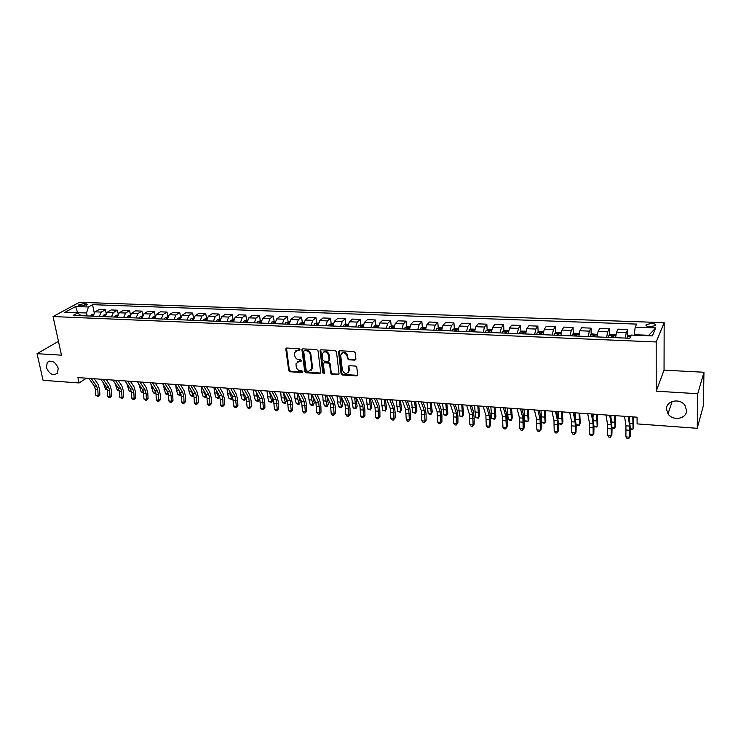 <?xml version="1.0" encoding="UTF-8"?>
<svg xmlns="http://www.w3.org/2000/svg" width="741" height="741" viewBox="0 0 741 741"><rect width="100%" height="100%" fill="white"/><g stroke="black" fill="none" stroke-linecap="round" stroke-linejoin="round"><path stroke-width="1.11" d="M299.985 349.539L299.058 348.659L286.823 348.029L285.841 349.168L288.731 370.519L290.027 371.769L302.171 372.519L302.874 371.741L301.957 370.861L300.374 370.769C298.123 370.398 296.733 369.064 296.205 366.758L296.002 363.785L299.151 361.386L301.43 360.941L300.513 359.802L298.929 359.718C296.669 359.357 295.27 358.023 294.742 355.689L294.538 352.651L297.687 350.261L299.281 350.345L299.985 349.539M666.465 409.041L668.002 413.839C672.698 421.462 686.935 418.906 686.592 410.394L684.851 405.253C679.849 397.815 666.011 400.751 666.465 409.041M46.377 367.49C49.239 374.103 52.917 376.02 57.39 373.251L58.243 368.286C55.427 361.71 51.777 359.755 47.294 362.395L46.377 367.49M651.487 323.484L646.208 324.558C645.374 325.697 646.661 326.411 650.061 326.707L655.35 325.632C656.183 324.484 654.887 323.761 651.487 323.484M354.819 360.135L355.893 358.977L355.208 352.772L353.865 351.484L339.628 350.752L338.563 351.66L341.101 373.733L342.435 375.011L356.56 375.882L357.634 374.918L356.819 367.341L355.476 366.054L349.391 365.702L348.316 366.638L348.752 371.056C346.732 374.52 344.593 374.214 342.342 370.13L340.665 355.115C342.74 351.679 344.889 352.003 347.103 356.097L347.381 358.505L348.724 359.793L354.819 360.135L355.81 359.561M656.202 391.192L697.753 393.712L697.225 428.307L703.376 405.651L703.95 372.251L664.047 370.157L664.168 322.659L656.183 341.962L656.202 391.192L664.047 370.157M58.465 341.351L37.05 353.689L61.466 355.171L53.065 316.555L656.183 341.962M37.05 353.689L43.08 380.318L79.074 382.958L86.456 378.188M697.225 428.307L637.112 423.889L637.056 417.192L77.925 377.586L79.074 382.958M318.037 350.836L316.713 349.567L302.921 348.854L301.92 349.632L304.699 371.5L306.005 372.76L319.695 373.603L320.714 372.779L318.037 350.836M321.131 349.798L335.136 350.521L336.479 351.799L339.026 373.603L337.979 374.733L332.005 374.362L330.69 373.094L329.634 364.322L328.309 363.053L324.354 362.821L323.326 363.674L324.447 373.26L322.798 372.964L320.093 350.947L321.131 349.798M79.778 305.848L81.843 305.931L87.512 304.394L84.057 303.514L78.398 305.042L79.778 305.848M664.168 322.659L79.398 302.319L53.065 316.555M81.158 315.685L77.61 312.961L73.276 315.36L629.906 338.267L631.425 335.071L652.33 335.905L655.757 327.892L648.745 335.284L634.277 334.71L634.277 335.182M86.549 312.943L64.726 312.452L75.656 306.515L88.42 306.978L86.549 312.943L87.16 315.935M94.19 312.637L92.579 304.681L88.42 306.978M92.579 304.681L636.639 324.095L635.194 327.133L655.757 327.892M697.753 393.712L703.95 372.251M75.656 306.515L77.536 312.582L76.907 312.934M648.542 335.756L648.745 335.284M106.111 313.248L105.417 309.738L99.211 309.506L95.08 311.841L93.079 316.175M118.171 313.878L117.458 310.192L111.178 309.951L107.093 312.304L105.111 316.676M130.37 314.545L129.629 310.655L123.284 310.414L119.236 312.776L117.282 317.176M142.707 315.24L141.948 311.118L135.529 310.877L131.528 313.258L129.582 317.676M155.193 315.972L154.406 311.59L147.913 311.35L143.958 313.749L142.031 318.195M167.837 316.74L167.012 312.072L160.436 311.822L156.536 314.24L154.628 318.713M180.591 317.407L179.757 312.554L173.116 312.304L169.263 314.73L167.373 319.232M193.475 317.926L192.66 313.045L185.935 312.785L182.138 315.24L180.276 319.769M206.517 318.454L205.72 313.536L198.912 313.276L195.161 315.74L193.318 320.297M219.707 318.982L218.928 314.036L212.037 313.776L208.341 316.259L206.526 320.844M233.054 319.51L232.294 314.545L225.32 314.277L221.689 316.778L219.892 321.399M246.558 320.056L245.817 315.055L238.769 314.786L235.184 317.305L233.415 321.955M260.239 320.612L259.517 315.573L252.375 315.305L248.856 317.843L247.105 322.511M274.077 321.186L273.373 316.101L266.149 315.823L262.685 318.38L260.962 323.085M288.092 321.77L287.406 316.629L280.089 316.351L276.689 318.926L274.994 323.66M302.272 322.363L301.606 317.167L294.205 316.889L290.87 319.482L289.203 324.243M316.629 322.956L315.99 317.713L308.488 317.426L305.227 320.038L303.578 324.836M331.171 323.567L330.551 318.26L322.956 317.972L319.76 320.612L318.148 325.438M345.899 324.178L345.297 318.825L337.6 318.528L334.478 321.186L332.894 326.049M360.802 324.799L360.219 319.39L352.438 319.093L349.382 321.77L347.825 326.661M375.9 325.438L375.344 319.955L367.453 319.658L364.479 322.354L362.951 327.281M391.192 326.077L390.655 320.538L382.671 320.232L379.762 322.956L378.28 327.911M406.679 326.725L406.17 321.122L398.074 320.816L395.249 323.558L393.795 328.55M422.361 327.383L421.879 321.724L413.691 321.409L410.94 324.169L409.523 329.199M438.255 328.059L437.801 322.326L429.502 322.011L426.835 324.79L425.454 329.856M454.353 328.735L453.927 322.937L445.517 322.613L442.942 325.419L441.59 330.514M470.674 329.421L470.276 323.558L461.745 323.233L459.263 326.059L457.947 331.19M487.198 330.125L486.837 324.178L478.195 323.854L475.805 326.707L474.527 331.875M503.954 330.838L503.621 324.817L494.868 324.484L492.561 327.355L491.329 332.561M520.932 331.56L520.627 325.456L511.753 325.123L509.549 328.022L508.354 333.265M538.133 332.301L537.873 326.114L528.879 325.771L526.768 328.689L525.619 333.978M555.583 333.042L555.352 326.772L546.228 326.429L544.227 329.375L543.116 334.691M573.265 333.802L573.071 327.448L563.827 327.096L561.928 330.069L560.863 335.423M591.188 334.58L591.031 328.124L581.657 327.772L579.87 330.764L578.851 336.164M609.361 335.367L609.25 328.819L599.747 328.458L598.07 331.477L597.098 336.914M627.794 336.164L627.729 329.513L618.087 329.152L616.521 332.2L615.604 337.674M105.417 309.738L101.304 312.081L99.322 316.435M117.458 310.192L113.392 312.554L111.419 316.935M129.629 310.655L125.609 313.026L123.664 317.435M141.948 311.118L137.974 313.508L136.038 317.945M154.406 311.59L150.479 313.999L148.571 318.463M167.012 312.072L163.131 314.49L161.242 318.982M179.757 312.554L175.932 314.99L174.061 319.51M192.66 313.045L188.89 315.499L187.038 320.047M205.72 313.536L201.997 316.009L200.172 320.584M218.928 314.036L215.261 316.527L213.454 321.131M232.294 314.545L228.682 317.055L226.903 321.687M245.817 315.055L242.27 317.583L240.51 322.242M259.517 315.573L256.025 318.121L254.293 322.807M273.373 316.101L269.946 318.667L268.242 323.382M287.406 316.629L284.044 319.214L282.358 323.965M301.606 317.167L298.308 319.769L296.659 324.558M315.99 317.713L312.758 320.334L311.137 325.151M330.551 318.26L327.392 320.909L325.79 325.753M345.297 318.825L342.203 321.483L340.638 326.364M360.219 319.39L357.208 322.076L355.671 326.985M375.344 319.955L372.399 322.668L370.898 327.605M390.655 320.538L387.793 323.271L386.32 328.244M406.17 321.122L403.391 323.873L401.946 328.884M421.879 321.724L419.184 324.493L417.776 329.541M437.801 322.326L435.189 325.114L433.818 330.199M453.927 322.937L451.408 325.753L450.074 330.866M470.276 323.558L467.84 326.392L466.543 331.542M486.837 324.178L484.494 327.04L483.234 332.227M503.621 324.817L501.37 327.698L500.156 332.931M520.627 325.456L518.478 328.365L517.301 333.635M537.873 326.114L535.817 329.05L534.687 334.348M555.352 326.772L553.397 329.736L552.314 335.071M573.071 327.448L571.228 330.43L570.181 335.812M591.031 328.124L589.308 331.134L588.308 336.553M609.25 328.819L607.639 331.848L606.684 337.312M627.729 329.513L626.228 332.579L625.33 338.081M634.277 334.71L635.194 327.133M299.957 349.863L295.826 350.725M297.252 361.867L301.42 360.987M286.498 348.057L289.296 370.037L290.583 371.278L302.856 372.019M302.569 348.9L305.246 371.009L306.552 372.26L320.64 373.047M304.412 350.613L303.708 351.41L306.144 370.296L307.061 371.176L308.738 371.278L311.952 368.722L310.322 354.754C309.794 352.401 308.395 351.049 306.098 350.697L304.412 350.613L304.968 350.132L304.282 350.613M311.266 370.259L312.498 368.231L312.507 367.203L311.961 367.693M304.968 350.132L306.654 350.224C308.941 350.576 310.349 351.919 310.868 354.272L312.507 367.203M323.947 362.877L324.901 362.33L328.847 362.553L330.171 363.831L331.218 372.593L332.542 373.862L338.952 374.159M320.733 349.845L323.335 372.464L324.428 373.344M328.532 355.161C326.429 351.169 324.326 350.789 322.215 354.022L322.826 359.867L324.15 361.136L328.106 361.358L329.143 360.487L328.532 355.161L329.069 354.67C327.818 351.401 325.91 350.567 323.335 352.16M329.06 360.811L329.68 359.996L329.143 360.219M329.069 354.67L329.68 359.728M341.786 353.114C344.408 351.447 346.353 352.281 347.631 355.606L347.9 358.014L349.243 359.302L355.328 359.635M348.224 372.547L349.27 370.546L349.252 370.009L348.742 370.509M348.928 365.776L349.252 370.009M339.193 350.808L341.629 373.223L342.953 374.501L357.56 375.289M93.44 314.091L91.606 314.675L90.587 316.074M93.209 314.971L92.393 316.148M107.204 379.661L107.195 381.133M107.26 390.016L105.565 389.266L103.295 382.81M105.565 389.266L107.167 389.386M91.273 378.531L96.775 386.441L97.831 389.877L98.145 395.416L99.905 394.879L99.59 389.358L98.016 384.218L94.227 378.734M88.892 378.364L94.413 386.265L95.478 389.701L95.784 395.231L98.145 395.416L98.044 396.667L95.784 395.231M99.905 394.879L98.044 396.667M105.481 314.536L103.536 315.157L102.527 316.564M105.25 315.425L104.351 316.639M118.977 380.494L118.949 381.559M119.236 390.924L117.291 390.155L114.975 383.171M117.291 390.155L119.144 390.294M117.662 314.981L115.605 315.647L114.596 317.065M117.421 315.879L116.448 317.139M130.888 381.337L130.851 382.004M131.352 391.841L129.156 391.044L126.822 383.56M129.156 391.044L131.259 391.202M129.981 315.434L127.804 316.138L126.813 317.565M129.731 316.361L128.684 317.639M143.606 392.767L141.151 391.952L138.817 383.949M141.151 391.952L143.504 392.128M143.43 391.767L142.874 390.238M103.221 379.373L108.658 387.33L109.696 390.776L110.001 396.342L111.743 395.805L111.446 390.257L109.89 385.088L106.139 379.587M100.822 379.207L106.269 387.145L107.315 390.6L107.621 396.157L110.001 396.342L109.89 397.602L108.936 397.528L107.621 396.157M111.743 395.805L109.89 397.602M115.309 380.235L120.681 388.219L121.7 391.693L121.996 397.287L123.719 396.75L123.423 391.165L121.894 385.968L118.199 380.439M112.882 380.059L118.264 388.043L119.292 391.507L119.588 397.093L121.996 397.287L121.867 398.556L119.588 397.093M123.719 396.75L121.867 398.556M127.535 381.096L132.834 389.127L133.843 392.619L134.121 398.241L135.825 397.695L135.547 392.082L134.038 386.858L130.388 381.3M125.081 380.92L130.388 388.942L131.398 392.434L131.685 398.047L134.121 398.241L133.982 399.51L133 399.436L131.685 398.047M135.825 397.695L133.982 399.51M142.439 315.888L140.151 316.639L139.169 318.074M142.189 316.842L141.059 318.148M155.971 393.536L153.276 392.869L150.96 384.347M153.276 392.869L155.721 393.045L154.73 390.257M155.842 393.693L155.86 392.878M139.901 381.976L145.125 390.035L146.116 393.545L146.394 399.204L148.07 398.658L147.802 393.008L146.32 387.756L142.717 382.171M137.418 381.8L142.652 389.859L143.652 393.36L143.93 399.01L146.394 399.204L146.227 400.483L143.93 399.01M148.07 398.658L146.227 400.483M155.036 316.388L152.637 317.148L151.664 318.584M154.786 317.333L153.582 318.667M168.466 394.193L167.133 394.555L165.539 393.786L163.261 384.755M165.539 393.786L168.012 393.98L166.744 390.331M168.114 394.629L168.346 393.564M152.414 382.856L157.555 390.961L158.537 394.49L158.796 400.177L160.464 399.621L160.195 393.953L158.741 388.664L155.193 383.06M149.895 382.68L155.064 390.776L156.036 394.305L156.305 399.983L158.796 400.177L158.62 401.465L157.62 401.381L156.305 399.983M160.464 399.621L158.62 401.465M167.781 316.898L165.271 317.657L164.307 319.112M167.531 317.833L166.243 319.186M181.1 394.842L180.535 395.564L177.951 394.731L176.367 390.09L175.719 385.172M177.951 394.731L180.452 394.916L178.896 390.359M180.535 395.564L180.971 394.268M165.067 383.755L170.143 391.896L171.097 395.444L171.347 401.168L172.986 400.603L172.736 394.897L171.31 389.59L167.818 383.949M162.529 383.579L167.614 391.711L168.578 395.249L168.828 400.964L171.347 401.168L171.152 402.456L170.143 402.372L168.828 400.964M172.986 400.603L171.152 402.456M180.674 317.417L178.053 318.176L177.099 319.63M180.424 318.352L179.063 319.714M193.836 395.361L193.086 396.518L190.502 395.675L188.946 391.007L188.344 385.579M190.502 395.675L193.021 395.861L191.261 390.451M193.086 396.518L193.725 394.962M177.877 384.662L182.87 392.85L183.805 396.407L184.046 402.168L185.667 401.594L185.426 395.861L184.018 390.516L180.582 384.857M175.302 384.477L180.304 392.656L181.249 396.222L181.499 401.965L184.046 402.168L183.833 403.456L182.814 403.382L181.499 401.965M185.667 401.594L183.833 403.456M193.716 317.935L190.983 318.695L190.048 320.168M193.846 319.167L192.521 319.232L192.03 320.251M206.711 395.916L205.785 397.482L203.191 396.63L201.663 391.943L201.089 386.311M203.191 396.63L205.748 396.824L203.858 390.664M205.785 397.482L206.628 395.666M190.835 385.579L195.744 393.804L196.661 397.389L196.893 403.178L198.486 402.604L198.255 396.833L196.884 391.461L193.503 385.774M188.233 385.394L193.151 393.61L194.077 397.195L194.318 402.974L196.893 403.178L196.661 404.475L195.633 404.391L194.318 402.974M198.486 402.604L196.661 404.475M206.915 318.463L204.071 319.232L203.145 320.705M206.683 319.408L205.155 320.788M219.725 396.509L218.632 398.454L216.029 397.602L214.538 392.887L213.973 387.219M216.029 397.602L218.614 397.797L216.659 390.942M218.632 398.454L219.679 396.379M203.951 386.515L208.767 394.777L209.675 398.38L209.898 404.197L211.463 403.613L211.241 397.815L209.898 392.415L206.572 386.7M201.311 386.32L206.146 394.582L207.054 398.176L207.285 403.993L209.898 404.197L209.638 405.503L208.601 405.42L207.285 403.993M211.463 403.613L209.638 405.503M220.281 319L217.317 319.76L216.4 321.251M220.04 319.955L218.91 320.307L218.428 321.335M219.716 321.39L219.92 320.834M232.887 397.13L231.637 399.436L229.025 398.575L227.552 393.841L227.015 388.145M229.025 398.575L231.637 398.778L229.645 391.257M231.637 399.436L232.869 397.093M217.215 387.45L221.948 395.759L222.837 399.38L223.05 405.225L224.588 404.642L224.384 398.806L223.06 393.378L219.799 387.636M214.547 387.265L219.299 395.555L220.188 399.177L220.401 405.021L223.05 405.225L222.772 406.54L221.716 406.457L220.401 405.021M224.588 404.642L222.772 406.54M233.804 319.547L230.72 320.307L229.812 321.807M233.563 320.529L232.341 320.844L231.868 321.89M233.165 321.946L233.471 321.186M245.845 397.13L246.095 397.973L244.78 400.427L242.159 399.566L240.723 394.814L240.204 389.081M242.159 399.566L244.808 399.77L242.826 391.581M244.78 400.427L246.095 397.973M230.646 388.404L235.286 396.75L236.351 406.272L237.88 405.688L237.676 399.816L236.388 394.36L233.183 388.58M227.95 388.21L232.609 396.546L233.684 406.068L236.351 406.272L236.064 407.596L234.999 407.513L233.684 406.068M237.88 405.688L236.064 407.596M247.494 320.093L244.28 320.853L243.391 322.363M247.253 321.112L245.938 321.399L245.475 322.446M246.79 322.502L247.179 321.566M258.785 396.833L259.406 398.964L258.09 401.437L255.46 400.575L254.052 395.787L253.542 390.025M255.46 400.575L258.137 400.77L256.182 391.924M258.09 401.437L259.406 398.964M244.234 389.368L248.791 397.75L249.828 407.337L251.319 406.735L251.134 400.835L249.865 395.342L246.734 389.544M241.51 389.173L246.077 397.546L247.114 407.124L249.828 407.337L249.513 408.661L248.43 408.578L247.114 407.124M251.319 406.735L249.513 408.661M261.351 320.649L258.007 321.409L257.136 322.928M261.091 321.761L259.702 321.965L259.239 323.011M260.573 323.067L261.054 321.965M271.882 396.454L272.873 399.973L272.049 401.733L271.549 402.456L268.918 401.585L267.547 396.778L267.047 390.979M268.918 401.585L271.623 401.789L269.715 392.276M271.549 402.456L272.873 399.973M257.998 390.34L262.453 398.769L263.453 408.402L264.926 407.8L264.75 401.863L263.518 396.342L260.443 390.516M255.228 390.146L259.711 398.565L260.712 408.189L263.453 408.402L263.12 409.736L262.027 409.653L260.712 408.189M264.926 407.8L263.12 409.736M275.374 321.205L271.91 321.974L271.049 323.502M274.522 323.641L275.022 322.502L273.633 322.53L273.179 323.585M285.128 395.99L286.498 400.992L285.174 403.493L282.534 402.613L281.191 397.778L280.719 391.952M282.534 402.613L285.276 402.817L283.442 392.628M285.174 403.493L286.498 400.992M271.919 391.322L276.282 399.797L277.254 409.486L278.69 408.875L278.523 402.9L277.329 397.361L274.327 391.498M269.122 391.128L273.503 399.594L274.476 409.273L277.254 409.486L276.893 410.829L275.791 410.746L274.476 409.273M278.69 408.875L276.893 410.829M289.574 321.779L285.97 322.539L285.128 324.076M288.647 324.225L289.129 323.085L287.73 323.104L287.286 324.169M298.753 395.842L300.29 402.02L298.956 404.53L296.307 403.65L295.001 398.788L294.548 392.925M296.307 403.65L299.086 403.864L297.789 399.001L297.336 393.128M298.956 404.53L300.29 402.02M286.017 392.322L290.277 400.835L291.213 410.588L292.63 409.968L292.473 403.956L291.306 398.38L288.379 392.489M283.192 392.119L287.471 400.631L288.406 410.366L291.213 410.588L290.833 411.931L289.712 411.848L288.406 410.366M292.63 409.968L290.833 411.931M303.949 322.354L300.216 323.122L299.392 324.669M302.949 324.817L303.421 323.678L302.013 323.678L301.568 324.753M312.674 395.916L314.249 403.058L312.915 405.586L311.785 405.503L310.257 404.706L308.988 399.816L308.552 393.916M310.257 404.706L313.063 404.919L311.804 400.029L311.368 394.119M312.915 405.586L314.249 403.058M300.29 393.332L304.449 401.891L305.348 411.7L306.737 411.07L306.598 405.031L305.459 399.418L302.597 393.499M297.428 393.128L301.606 401.678L302.513 411.477L305.348 411.7L304.949 413.052L303.819 412.959L302.513 411.477M306.737 411.07L304.949 413.052M318.51 322.937L314.693 323.678L313.823 325.262M317.435 325.41L317.889 324.271L316.463 324.271L316.036 325.355M326.837 396.065L328.374 404.114L327.031 406.661L325.901 406.577L324.373 405.772L323.141 400.853L322.715 394.925M324.373 405.772L327.216 405.985L325.984 401.066L325.577 395.129M327.031 406.661L328.374 404.114M314.749 394.36L318.797 402.956L319.658 412.82L321.01 412.191L320.89 406.114L319.788 400.473L317 394.518M311.841 394.156L315.916 402.743L316.787 412.598L319.658 412.82L319.241 414.182L318.084 414.089L316.787 412.598M321.01 412.191L319.241 414.182M333.255 323.53L329.236 324.289L328.439 325.864M332.098 326.012L332.542 324.873L331.097 324.864L330.681 325.957M344.204 396.444L348.029 405.132L345.074 404.919L341.221 396.231L342.675 405.179L341.332 407.745L338.656 406.846L337.461 401.909L337.062 395.935M338.656 406.846L341.536 407.068L340.351 402.122L339.952 396.148M341.332 407.745L342.675 405.179M329.384 395.398L333.32 404.04L334.145 413.96L335.469 413.321L335.358 407.207L334.293 401.529L331.579 395.555M326.438 395.185L330.403 403.826L331.236 413.737L334.145 413.96L333.7 415.33L332.542 415.238L331.236 413.737M335.469 413.321L333.7 415.33M348.187 324.123L344.028 324.891L343.24 326.475M346.945 326.624L347.381 325.484L345.927 325.466L345.51 326.568M355.754 397.259L357.143 406.253L355.8 408.837L353.124 407.939L351.586 396.972M353.124 407.939L356.032 408.161L354.513 397.176M355.8 408.837L357.143 406.253M348.029 405.132L348.816 415.117L350.104 414.469L350.011 408.319L348.983 402.613L346.343 396.592M345.074 404.919L345.871 414.886L348.816 415.117L348.344 416.488L347.168 416.396L345.871 414.886M350.104 414.469L348.344 416.488M363.303 324.734L358.996 325.494L358.236 327.087M361.978 327.244L362.405 326.105L360.932 326.077L360.534 327.179M370.463 398.306L371.797 407.346L370.454 409.949L367.768 409.041L366.286 398.01M367.768 409.041L370.713 409.264L369.25 398.223M370.454 409.949L371.797 407.346M359.209 397.509L362.923 406.244L363.674 416.285L364.933 415.627L364.85 409.44L363.859 403.697L361.302 397.658M356.189 397.296L359.931 406.022L360.682 416.044L363.674 416.285L363.173 417.665L361.978 417.572L360.682 416.044M364.933 415.627L363.173 417.665M378.623 325.345L376.354 325.253L374.224 326.086L373.418 327.717M377.215 327.865L377.623 326.735L376.141 326.698L375.743 327.809M385.357 399.362L386.635 408.458L385.283 411.07L382.588 410.162L381.18 399.066M382.588 410.162L385.579 410.384L384.171 399.279M385.283 411.07L386.635 408.458M374.409 398.584L378.003 407.365L378.716 417.461L379.938 416.803L379.874 410.57L378.92 404.808L376.447 398.732M371.352 398.371L374.974 407.142L375.687 417.229L378.716 417.461L378.188 418.85L376.984 418.758L375.687 417.229M379.938 416.803L378.188 418.85M394.138 325.966L391.702 325.873L389.581 326.707L388.793 328.346M392.637 328.504L393.036 327.374L391.535 327.327L391.155 328.439M400.436 400.427L401.659 409.578L400.297 412.209L397.602 411.292L396.25 400.131M397.602 411.292L400.622 411.524L399.288 400.344M400.297 412.209L401.659 409.578M389.803 399.677L393.276 408.504L393.943 418.665L395.138 417.998L395.083 411.727L394.175 405.92L391.776 399.816M386.709 399.455L390.211 408.272L390.887 418.424L393.943 418.665L393.397 420.054L392.174 419.962L390.887 418.424M395.138 417.998L393.397 420.054M409.856 326.596L407.254 326.494L405.142 327.337L404.373 328.985M408.272 329.143L408.652 328.013L407.142 327.957L406.763 329.087M415.701 401.511L416.868 410.709L415.868 412.672L414.59 401.427M412.802 412.441L415.868 412.672L415.506 413.358L412.802 412.441L411.514 401.214M405.401 400.779L408.754 409.653L409.375 419.878L410.533 419.202L410.495 412.894L409.625 407.059L407.318 400.918M402.27 400.557L405.642 409.421L406.272 419.628L409.375 419.878L408.8 421.277L407.559 421.175L406.272 419.628M410.533 419.202L408.8 421.277M425.788 327.235L423.009 327.124L420.897 327.976L420.156 329.634M424.102 329.801L424.473 328.661L422.944 328.596L422.574 329.736M422.944 328.596L423.037 329.754L422.944 328.596M431.16 402.604L432.272 411.857L431.299 413.83L430.095 402.53M428.196 413.598L431.299 413.83L430.91 414.525L429.669 414.432L428.196 413.598L426.973 402.307M421.203 401.9L424.417 410.82L425.001 421.101L426.121 420.425L426.103 414.071L425.269 408.198L423.055 402.03M418.026 401.678L421.268 410.588L421.861 420.86L425.001 421.101L424.408 422.509L423.148 422.416L421.861 420.86M426.121 420.425L424.408 422.509M441.923 327.883L438.959 327.763L436.82 328.643L436.143 330.291M440.145 330.458L440.497 329.319L438.959 329.236L438.598 330.393M438.959 329.236L439.043 330.412L438.959 329.236M446.823 403.715L447.87 413.024L446.925 415.016L445.795 403.641M443.785 414.775L446.925 415.016L446.508 415.71L443.785 414.775L442.636 403.419M437.209 403.03L440.293 411.996L440.83 422.351L441.914 421.657L441.914 415.266L441.127 409.365L438.996 403.16M433.994 402.808L437.107 411.764L437.653 422.101L440.83 422.351L440.21 423.759L438.931 423.667L437.653 422.101M441.914 421.657L440.21 423.759M458.271 328.541L455.131 328.411L453.001 329.3L452.343 330.958M456.4 331.125L456.743 329.977L455.187 329.893L454.826 331.06M462.69 404.836L463.671 414.2L462.755 416.21L461.689 404.771M459.577 415.97L462.755 416.21L462.301 416.905L459.577 415.97L458.494 404.54M453.427 404.178L456.382 413.2L456.873 423.611L457.919 422.907L457.929 416.479L457.178 410.542L455.15 404.299M450.167 403.947L453.149 412.959L453.649 423.352L456.873 423.611L456.215 425.028L454.928 424.926L453.649 423.352M457.919 422.907L456.215 425.028M474.842 329.199L471.517 329.069L469.396 329.967L468.766 331.635M472.869 331.801L473.203 330.643L471.628 330.551L471.276 331.736M478.76 405.975L479.677 415.395L478.797 417.415L477.806 405.911M475.574 417.174L478.797 417.415L478.306 418.109L477.019 418.017L475.574 417.174L474.564 405.679M469.868 405.346L472.675 414.404L473.119 424.889L474.129 424.176L474.157 417.711L473.453 411.737L471.517 405.466M466.561 405.114L469.405 414.163L469.85 424.63L473.119 424.889L472.434 426.316L471.128 426.214L469.85 424.63M474.129 424.176L472.434 426.316M491.635 329.875L488.115 329.736L486.013 330.634L485.401 332.32M489.56 332.496L489.884 331.329L488.291 331.218L487.948 332.422M495.034 407.124L495.896 416.609L495.044 418.646L494.127 407.059M491.774 418.396L495.044 418.646L494.516 419.341L491.774 418.396L490.838 406.828M486.522 406.522L489.19 415.636L489.588 426.177L490.551 425.464L490.598 418.952L489.94 412.941L488.106 406.642M483.178 406.29L485.874 415.386L486.272 425.918L489.588 426.177L488.875 427.622L487.55 427.511L486.272 425.918M490.551 425.464L488.875 427.622M508.659 330.56L504.945 330.412L502.852 331.32L502.259 333.015M506.473 333.191L506.788 332.014L505.186 331.894L504.843 333.117M511.531 408.3L512.318 417.831L511.503 419.888L510.66 408.235M508.187 419.638L511.503 419.888L510.938 420.582L508.187 419.638L507.335 408.004M503.408 407.717L505.927 416.877L506.27 427.492L507.196 426.77L507.252 420.212L506.649 414.163L504.917 407.828M500.008 407.485L502.555 416.627L502.917 427.224L506.27 427.492L505.529 428.937L504.186 428.835L502.917 427.224M507.196 426.77L505.529 428.937M525.915 331.246L521.997 331.088L519.913 332.005L519.348 333.719M523.628 333.895L523.933 332.709L522.303 332.579L521.97 333.83M528.24 409.477L528.963 419.073L528.176 421.138L527.416 409.421M524.823 420.888L528.176 421.138L527.583 421.842L524.823 420.888L524.044 409.18M520.515 408.93L522.887 418.146L523.174 428.817L524.063 428.085L524.137 421.49L523.581 415.405L521.96 409.032M517.079 408.689L519.478 417.887L519.774 428.548L523.174 428.817L522.405 430.271L521.043 430.169L519.774 428.548M524.063 428.085L522.405 430.271M543.412 331.949L539.281 331.783L537.216 332.709L536.679 334.432M541.013 334.608L541.3 333.413L539.652 333.283L539.328 334.543M545.181 410.681L545.83 420.332L545.07 422.416L544.394 410.625M541.68 422.157L545.07 422.416L544.44 423.12L543.079 423.018L541.68 422.157L540.976 410.384M537.864 410.162L540.078 419.425L540.319 430.169L541.152 429.428L541.245 422.787L540.745 416.664L539.226 410.255M534.381 409.912L536.614 419.165L536.873 429.891L540.319 430.169L539.504 431.632L538.133 431.521L536.873 429.891M541.152 429.428L539.504 431.632M561.132 332.765L556.806 332.487L554.759 333.422L554.24 335.154M558.631 335.33L558.909 334.135L557.251 333.987L556.926 335.265M562.345 411.894L562.919 421.601L562.197 423.704L561.604 411.848M558.751 423.444L562.197 423.704L561.521 424.417L560.15 424.306L558.751 423.444L558.566 421.601M558.223 418.369L558.14 411.598M555.454 411.403L557.501 420.721L557.686 431.531L558.473 430.78L558.594 424.102L556.732 411.496M551.915 411.153L553.99 420.462L554.194 431.253L557.686 431.531L556.843 433.003L555.444 432.892L554.194 431.253M558.473 430.78L556.843 433.003M579.092 333.635L574.571 333.2L572.543 334.135L572.043 335.886M576.498 336.071L576.767 334.858L575.081 334.7L574.775 335.997M579.74 413.126L580.231 422.898L579.555 425.019L579.045 413.08M576.183 424.76L579.555 425.019L578.841 425.723L576.183 424.825M575.451 417.618L575.535 412.83M573.284 412.672L575.164 422.037L575.294 432.92L576.035 432.16L576.174 425.427L574.488 412.756M569.699 412.413L571.607 421.768L571.756 432.633L575.294 432.92L574.414 434.393L573.006 434.282L571.756 432.633M576.035 432.16L574.414 434.393M597.311 334.524L592.587 333.922L590.568 334.867L590.105 336.627M594.615 336.812L594.875 335.599L593.17 335.432L592.865 336.738M597.366 414.376L597.783 424.204L597.144 426.344L596.727 414.33M594.013 426.103L597.144 426.344L596.394 427.057L594.004 426.325M593.05 417.202L593.17 414.08M591.364 413.95L593.069 423.361L593.143 434.319L593.837 433.55L593.995 426.779L592.476 414.034M587.724 413.691L589.466 423.102L589.558 434.041L593.143 434.319L592.235 435.801L590.799 435.689L589.558 434.041M593.837 433.55L592.235 435.801M615.79 335.404L615.28 334.83L610.853 334.654L608.852 335.608L608.417 337.387M612.992 337.572L613.233 336.34L611.51 336.164L611.214 337.498M615.243 415.645L615.576 425.529L614.974 427.687L614.641 415.599M612.085 427.474L614.974 427.687L614.178 428.4L612.075 427.863M610.964 416.794L611.038 415.349M609.695 415.247L611.223 424.713L611.242 435.745L611.89 434.967L612.066 428.15L610.732 415.321M606.008 414.988L607.574 424.445L607.601 435.458L611.242 435.745L610.297 437.236L608.843 437.116L607.601 435.458M611.89 434.967L610.297 437.236M631.239 335.469L629.378 335.395L627.395 336.358L626.979 338.146M630.693 336.618L629.831 338.267M633.36 416.924L633.62 426.881L633.055 429.048L632.814 416.887M630.406 428.854L633.055 429.048L632.212 429.771L630.396 429.419M628.285 416.562L629.637 426.084L629.591 437.181L630.193 436.393L630.387 429.53L629.229 416.637M624.552 416.303L625.941 425.806L625.904 436.894L629.591 437.181L628.618 438.681L627.136 438.57L625.904 436.894M630.193 436.393L628.618 438.681M101.304 312.081L95.08 311.841M113.392 312.554L107.093 312.304M125.609 313.026L119.236 312.776M137.974 313.508L131.528 313.258M150.479 313.999L143.958 313.749M163.131 314.49L156.536 314.24M175.932 314.99L169.263 314.73M188.89 315.499L182.138 315.24M201.997 316.009L195.161 315.74M215.261 316.527L208.341 316.259M228.682 317.055L221.689 316.778M242.27 317.583L235.184 317.305M256.025 318.121L248.856 317.843M269.946 318.667L262.685 318.38M284.044 319.214L276.689 318.926M298.308 319.769L290.87 319.482M312.758 320.334L305.227 320.038M327.392 320.909L319.76 320.612M342.203 321.483L334.478 321.186M357.208 322.076L349.382 321.77M372.399 322.668L364.479 322.354M387.793 323.271L379.762 322.956M403.391 323.873L395.249 323.558M419.184 324.493L410.94 324.169M435.189 325.114L426.835 324.79M451.408 325.753L442.942 325.419M467.84 326.392L459.263 326.059M484.494 327.04L475.805 326.707M501.37 327.698L492.561 327.355M518.478 328.365L509.549 328.022M535.817 329.05L526.768 328.689M553.397 329.736L544.227 329.375M571.228 330.43L561.928 330.069M589.308 331.134L579.87 330.764M607.639 331.848L598.07 331.477M626.228 332.579L616.521 332.2M84.502 305.663L84.057 303.514M86.438 305.088L86.123 303.588M298.252 349.78L297.687 350.261M301.291 360.987L300.735 361.478M299.707 360.904L299.151 361.386M302.726 372.028L302.171 372.519M290.583 371.278L290.027 371.769M289.296 370.037L288.731 370.519M286.406 348.696L285.841 349.168M299.846 349.863L299.281 350.345M320.232 373.103L319.695 373.603M306.552 372.26L306.005 372.76M305.246 371.009L304.699 371.5M302.467 349.52L301.911 350.002M310.868 354.272L310.322 354.754M306.654 350.224L306.098 350.697M338.507 374.224L337.979 374.733M332.542 373.862L332.005 374.362M331.218 372.593L330.69 373.094M330.171 363.831L329.634 364.322M328.847 362.553L328.309 363.053M324.901 362.33L324.354 362.821M323.335 372.464L322.798 372.964M320.64 350.465L320.093 350.947M349.243 359.302L348.724 359.793M347.9 358.014L347.381 358.505M347.631 355.606L347.103 356.097M348.844 366.341L348.326 366.841M357.069 375.372L356.56 375.882M342.953 374.501L342.435 375.011M341.629 373.223L341.101 373.733M339.1 351.419L338.572 351.91M93.264 314.721L91.671 314.656M103.833 384.764L104.685 384.829M93.088 315.981L92.931 315.175M96.775 386.441L94.413 386.265M97.831 389.877L95.478 389.701M105.287 315.212L103.592 315.138M115.587 385.626L116.689 385.709M105.083 316.666L104.879 315.666M117.458 315.703L115.661 315.629M127.471 386.506L128.841 386.598M117.171 317.167L116.976 316.157M129.768 316.203L127.86 316.12M139.484 387.386L141.123 387.506M129.397 317.667L129.203 316.657M108.658 387.33L106.269 387.145M109.696 390.776L107.315 390.6M120.681 388.219L118.264 388.043M121.7 391.693L119.292 391.507M132.834 389.127L130.388 388.942M133.843 392.619L131.398 392.434M142.216 316.703L140.206 316.62M151.646 388.275L153.554 388.414M141.763 318.176L141.577 317.157M145.125 390.035L142.652 389.859M146.116 393.545L143.652 393.36M154.813 317.213L152.692 317.129M163.937 389.173L166.132 389.34M154.276 318.695L154.091 317.667M157.555 390.961L155.064 390.776M158.537 394.49L156.036 394.305M167.549 317.732L165.326 317.639M176.367 390.09L178.85 390.275M166.929 319.214L166.753 318.176M170.143 391.896L167.614 391.711M171.097 395.444L168.578 395.249M180.452 318.25L178.109 318.158M188.946 391.007L191.474 391.202M179.739 319.741L179.563 318.704M182.87 392.85L180.304 392.656M183.805 396.407L181.249 396.222M193.494 318.778L191.039 318.676M201.663 391.943L204.229 392.137M192.697 320.279L192.521 319.232M195.744 393.804L193.151 393.61M196.661 397.389L194.077 397.195M206.702 319.315L204.127 319.204M214.538 392.887L217.122 393.082M205.813 320.816L205.637 319.76M208.767 394.777L206.146 394.582M209.675 398.38L207.054 398.176M220.068 319.853L217.372 319.741M227.552 393.841L230.173 394.036M219.077 321.362L218.91 320.307M221.948 395.759L219.299 395.555M222.837 399.38L220.188 399.177M233.591 320.399L230.775 320.288M240.723 394.814L243.381 395.009M232.507 321.918L232.341 320.844M235.286 396.75L232.609 396.546M236.157 400.39L233.48 400.186M247.281 320.955L244.335 320.834M254.052 395.787L256.738 395.981M246.095 322.474L245.938 321.399M248.791 397.75L246.077 397.546M249.634 401.418L246.929 401.205M261.138 321.511L258.063 321.39M267.547 396.778L270.261 396.981M259.85 323.039L259.702 321.965M262.453 398.769L259.711 398.565M263.277 402.446L260.536 402.243M275.17 322.085L271.966 321.955M281.191 397.778L283.942 397.982M273.781 323.613L273.633 322.53M276.282 399.797L273.503 399.594M277.088 403.502L274.309 403.289M289.37 322.659L286.035 322.52M295.001 398.788L297.789 399.001M287.879 324.197L287.73 323.104M290.277 400.835L287.471 400.631M291.065 404.558L288.249 404.345M303.754 323.233L300.272 323.095M308.988 399.816L311.804 400.029M302.152 324.78L302.013 323.678M304.449 401.891L301.606 401.678M305.209 405.633L302.365 405.42M318.315 323.826L314.693 323.678M323.141 400.853L325.984 401.066M316.602 325.373L316.463 324.271M318.797 402.956L315.916 402.743M319.538 406.726L316.657 406.503M333.061 324.419L329.291 324.271M337.461 401.909L340.351 402.122M331.236 325.975L331.097 324.864M333.32 404.04L330.403 403.826M334.034 407.828L331.116 407.606M347.992 325.03L344.083 324.873M351.966 402.974L354.883 403.187M346.047 326.586L345.927 325.466M348.715 408.939L345.769 408.717M363.118 325.642L359.052 325.475M366.647 404.049L369.602 404.262M361.052 327.207L360.932 326.077M362.923 406.244L359.931 406.022M363.581 410.069L360.598 409.847M378.438 326.262L374.224 326.086M381.513 405.142L384.505 405.355M376.252 327.828L376.141 326.698M378.003 407.365L374.974 407.142M378.642 411.218L375.613 410.986M393.962 326.883L389.581 326.707M396.565 406.244L399.594 406.466M391.646 328.467L391.535 327.327M393.276 408.504L390.211 408.272M393.888 412.376L390.822 412.144M409.68 327.522L405.142 327.337M411.811 407.365L414.877 407.587M407.244 329.106L407.142 327.957M408.754 409.653L405.642 409.421M409.338 413.552L406.225 413.311M425.612 328.17L420.897 327.976M427.242 408.495L430.354 408.717M424.417 410.82L421.268 410.588M424.982 414.738L421.833 414.497M441.747 328.819L436.875 328.624M442.877 409.643L446.026 409.875M440.293 411.996L437.107 411.764M440.821 415.942L437.635 415.701M458.105 329.486L453.047 329.282M458.716 410.801L461.902 411.033M455.187 329.893L455.27 331.079L455.178 329.912M456.382 413.2L453.149 412.959M456.882 417.164L453.649 416.914M474.685 330.153L469.442 329.94M474.759 411.977L477.991 412.218M472.675 414.404L469.405 414.163M473.147 418.396L469.877 418.146M491.478 330.829L486.059 330.616M491.005 413.172L494.284 413.413M488.291 331.218L488.365 332.44L488.273 331.255M489.19 415.636L485.874 415.386M489.625 419.647L486.318 419.397M508.502 331.523L502.898 331.292M507.474 414.376L510.799 414.627M505.223 333.135L505.158 331.949M505.927 416.877L502.555 416.627M506.325 420.916L502.972 420.666M525.767 332.218L519.969 331.987M524.156 415.599L527.527 415.849M522.331 333.839L522.275 332.644M522.887 418.146L519.478 417.887M523.257 422.203L519.849 421.944M543.264 332.931L537.271 332.681M541.069 416.84L544.478 417.09M539.67 334.552L539.624 333.348M540.078 419.425L536.614 419.165M540.411 423.509L536.966 423.25M561.011 333.645L554.805 333.394M558.195 418.1L561.65 418.35M557.251 335.275L557.213 334.061M557.501 420.721L553.99 420.462M557.797 424.834L554.305 424.565M578.999 334.376L572.589 334.117M575.803 419.387L579.064 419.628M575.081 336.006L575.044 334.784M575.164 422.037L571.607 421.768M575.433 426.168L571.885 425.899M597.237 335.108L590.623 334.839M593.68 420.703L596.718 420.925M593.152 336.757L593.124 335.525M593.069 423.361L589.466 423.102M593.3 427.529L589.706 427.251M615.743 335.858L608.907 335.58M611.807 422.037L614.604 422.24M611.482 337.507L611.464 336.266M611.223 424.713L607.574 424.445M611.418 428.909L607.777 428.631M630.758 336.47L627.442 336.331M630.183 423.38L632.74 423.565M630.063 337.933L630.054 337.025M629.637 426.084L625.941 425.806M629.794 430.299L626.099 430.021M672.133 401.511L668.002 413.839M646.208 325.744L646.208 324.558M78.518 305.588L78.398 305.042M49.471 361.108L47.294 362.395M286.424 348.27L285.859 348.742M302.476 349.159L301.92 349.632M312.498 368.231L311.952 368.722M329.68 359.996L329.143 360.487M320.64 350.16L320.103 350.641M349.27 370.546L348.752 371.056M348.835 366.137L348.316 366.638M339.1 351.178L338.563 351.66M505.251 333.135L505.186 331.894M522.359 333.839L522.303 332.579M539.707 334.552L539.652 333.283M557.297 335.275L557.251 333.987M575.118 336.016L575.081 334.7M593.198 336.757L593.17 335.432M611.529 337.507L611.51 336.164M630.119 337.822L630.109 336.914"/></g></svg>
